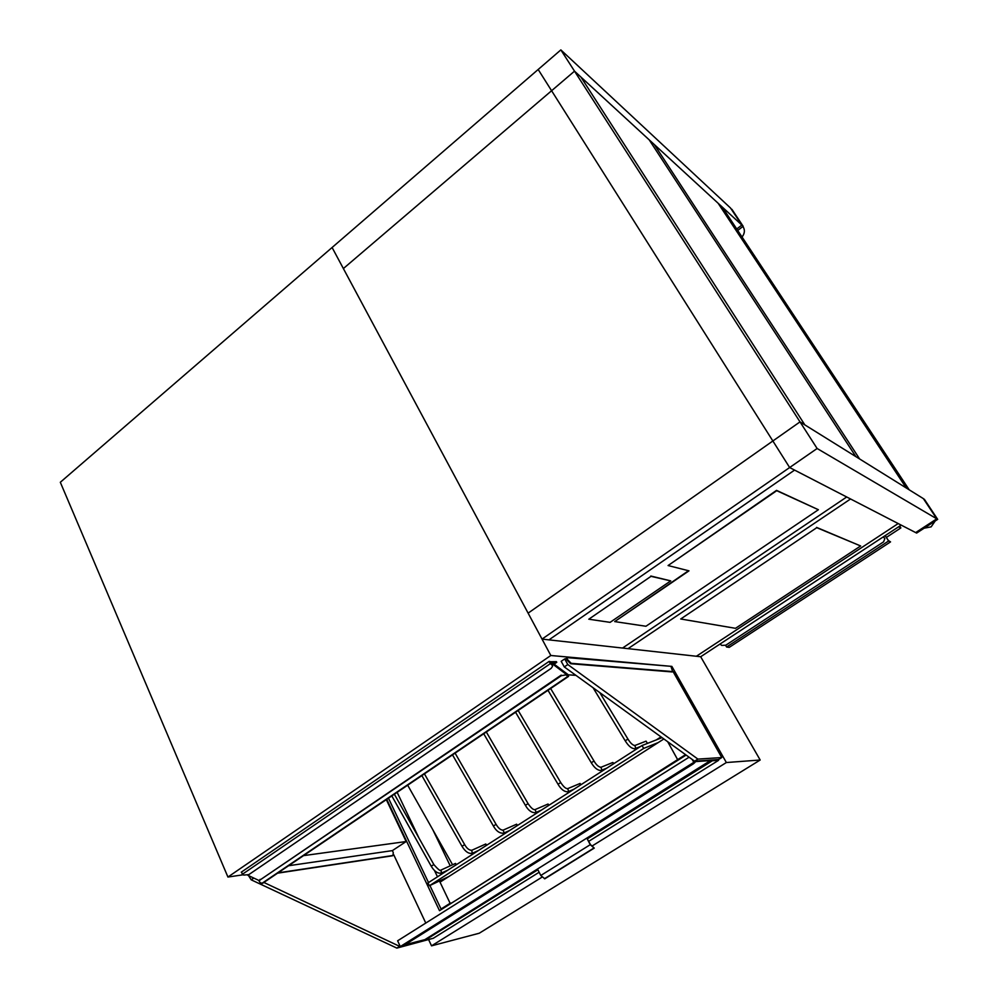 <?xml version="1.0" encoding="UTF-8"?>
<svg xmlns="http://www.w3.org/2000/svg" width="998" height="998" viewBox="0 0 998 998"><rect width="100%" height="100%" fill="white"/><g stroke="black" fill="none" stroke-linecap="round" stroke-linejoin="round"><path stroke-width="1.5" d="M686.125 755.062L439.507 910.687L386.737 799.348M568.062 674.823L575.921 675.334M386.313 799.648L406.161 841.539L303.517 855.635M550.821 655.499L227.931 877.042L60.317 482.271L332.097 247.504L550.821 655.499L671.866 666.402L566.552 657.57L567.837 659.952L567.251 660.352L570.644 663.72L571.23 663.321L567.837 659.952M243.188 874.784L227.931 877.042M406.161 841.539L392.364 850.62L288.609 865.728M671.866 666.402L726.357 762.534L592.363 845.842M542.388 876.918L431.535 945.842L428.766 939.916M726.357 762.534L760.177 760.014L479.252 933.23L431.535 945.842M760.177 760.014L700.683 656.734L901.194 525.11L850.558 498.975L628.041 648.663L850.558 498.975L794.57 470.095L548.937 639.868L794.57 470.095L789.643 467.538L817.125 448.501L936.773 518.823L915.665 532.583L916.626 533.082L937.683 519.359L936.773 518.823L915.665 532.583L789.643 467.538L772.864 440.979L789.643 467.538L542.026 639.094L700.683 656.734M450.223 865.84L432.808 829.725L450.223 865.84M663.87 738.957L440.031 882.157L450.123 903.277L441.054 908.991L429.901 885.488M685.551 754.65L677.642 759.64L679.002 759.553L677.642 759.64L451.869 902.891L450.123 903.277L439.469 880.972M677.642 759.64L667.724 741.751L677.642 759.64M428.516 882.569L388.471 798.188M397.142 792.325L418.985 838.058M434.454 870.468L437.486 876.805M442.813 908.604L441.054 908.991M452.581 864.755L407.671 785.189M662.036 737.634L641.988 745.543L427.893 882.968L429.427 885.713L643.722 748.4L641.988 745.543M658.169 742.599L643.722 748.4M448.701 876.606L429.427 885.713M425.772 923.05L393.686 854.65M263.871 882.457L399.637 946.354L396.867 948.1L431.298 938.806M403.965 945.256L424.424 940.029M396.867 948.1L251.197 879.824L248.514 875.583M567.251 660.352L566.315 658.618L564.706 658.93L567.8 664.531L697.914 759.104L721.766 757.557L718.56 759.553L694.596 761.187L564.282 666.926L561.2 661.325L561.799 660.913M697.914 759.104L694.596 761.187M721.766 757.557L672.976 671.417M590.242 844.695L587.248 838.931L590.517 844.645L594.247 848.113L590.242 844.695L540.779 875.483L544.808 878.801L594.01 848.138M424.312 939.792L424.649 940.503L537.897 869.757L540.779 875.483M711.262 760.052L424.836 939.667L404.914 944.744M587.248 838.931L712.385 760.75L711.961 760.002M539.145 872.252L433.244 938.307L424.649 940.503M588.77 841.302L718.597 760.314L718.186 759.578M718.597 760.314L712.385 760.75M711.512 760.501L693.735 761.724L692.649 759.79L695.007 762.385L693.223 763.919L405.55 944.37L400.285 946.566L693.822 762.347L692.225 759.478M400.285 946.566L397.628 940.79L689.082 757.195M694.957 762.31L694.408 761.674M694.745 762.285L693.822 762.347M817.125 448.501L560.851 49.9L538.172 69.486L551.595 90.731L574.511 71.157L741.851 225.074L736.749 229.004L741.851 225.074L743.161 226.284L737.709 230.476M560.851 49.9L730.536 208.033L741.851 225.074L731.871 209.268L743.161 226.284M542.026 639.094L528.117 613.146L772.864 440.979L528.117 613.146L343.374 268.562L551.595 90.731L343.374 268.562L332.097 247.504L538.172 69.486L551.595 90.731L574.511 71.157L580.898 77.033L804.837 424.886L800.009 421.88L772.864 440.979L800.009 421.88L923.375 498.626L936.773 518.823L924.31 499.212L937.683 519.359M622.552 648.051L846.691 496.992L622.552 648.051M696.355 656.26L898.188 523.563L696.355 656.26M804.837 424.886L580.898 77.033L654.314 144.548L859.64 458.98L654.314 144.548L722.19 206.985L909.203 489.818L906.271 487.985L718.123 203.243L906.271 487.985L855.86 456.622L649.199 139.845L855.86 456.622L804.837 424.886M772.864 440.979L551.595 90.731L772.864 440.979M680.711 618.985L735.501 628.316L860.65 545.968L816.776 527.68L680.711 618.985L816.776 527.68M860.65 545.968L816.589 527.393M668.074 565.542L776.531 490.367L818.385 509.729L776.731 490.692L668.074 565.542L688.982 570.844L614.706 621.592L645.931 626.257L818.385 509.729M688.508 570.731L614.706 621.592M588.795 619.209L610.102 622.353L670.731 580.886L650.995 576.345L588.795 619.209L650.995 576.345M670.731 580.886L650.808 576.021M551.894 662.497L567.787 674.399L550.197 661.736L556.422 661.662L556.772 662.31L551.894 662.497M554.127 664.119L556.772 662.31M552.418 665.466L551.607 664.119L552.555 666.327L551.146 668.373L248.814 874.622L243.799 875.071L242.252 874.348L241.653 871.928M568.361 676.519L262.574 883.33L260.216 882.781L259.181 881.034L260.091 879.937L561.363 675.683L566.44 674.785L568.136 675.783L549.91 661.986L551.607 664.119M566.44 674.785L561.363 675.683M551.744 664.68L550.335 663.67L549.1 661.412L549.773 661.425L567.375 674.099L568.611 676.357L566.59 675.347M260.091 879.937L561.213 675.122M260.066 879.363L259.143 881.172M259.156 880.585L247.654 875.171M935.213 520.968L931.134 526.857L924.073 528.216M742.911 226.471C745.119 229.839 744.832 233.37 742.05 237.037M456.909 864.343L454.764 863.757M487.186 844.907L485.003 844.345M518.024 825.109L515.791 824.56M549.449 804.937L547.166 804.4M581.472 784.391L579.139 783.867M614.107 763.433L612.772 762.509L611.724 762.934M647.44 743.385L646.068 741.152L644.945 741.589M884.852 538.621L883.579 541.852L725.795 645.207L721.704 645.407L720.069 644.009M883.355 536.824L884.527 538.072M884.739 538.496L883.242 536.887M719.533 644.359L720.668 644.521M898.637 526.794L900.857 527.93L886.386 537.411M899.672 526.108L900.857 527.93M885.214 535.602L888.407 540.542L890.54 541.889L888.594 540.991L885.139 535.652M888.594 540.991L726.594 647.016L729.226 647.365L890.54 541.889M726.594 647.016L725.608 645.319M392.364 850.62L393.287 852.591L392.925 855.498L278.055 872.863M392.488 855.785L277.581 873.175M671.118 666.889L672.64 671.592L571.23 663.321M672.116 671.941L570.644 663.72M656.41 739.855L661.013 736.898L656.335 739.88M251.197 879.824L253.791 878.065M567.8 664.531L564.282 666.926M593.885 848.05L544.434 878.739M261.738 883.492L567.962 676.332M242.252 874.348L550.335 663.67M566.876 675.097L567.525 674.66M391.815 795.93L431.198 866.164L433.868 864.592L394.36 794.196M431.198 866.164C434.38 871.466 437.81 873.774 441.465 873.088L441.066 870.031L440.455 870.244M421.88 775.596L461.987 846.254L464.681 844.67L424.437 773.862M461.987 846.254C465.218 851.581 468.611 853.939 472.191 853.34L471.842 850.259L471.218 850.458M452.506 754.875L493.374 825.97L496.081 824.373L455.088 753.128M493.374 825.97C496.118 830.985 499.499 833.405 503.491 833.218L504.127 833.018L503.204 830.099L502.568 830.286M483.731 733.755L525.372 805.286L528.092 803.677C531.186 808.18 533.543 810.139 535.178 809.553L534.529 809.727M525.372 805.286C528.279 810.401 531.622 812.871 535.402 812.696L536.088 812.497L535.178 809.553L548.077 804.014M515.554 712.235L557.994 784.203L560.739 782.569L518.162 710.464M557.994 784.203C561.051 789.406 564.357 791.938 567.924 791.788L568.66 791.576L567.775 788.607L567.126 788.769M547.989 690.292L591.265 762.709L594.022 761.05L550.634 688.508M591.265 762.709C594.471 767.998 597.74 770.581 601.083 770.456L601.881 770.244L601.021 767.25L600.372 767.387M593.086 687.759L625.185 740.778L627.967 739.106L599.786 692.612M625.185 740.778C628.553 746.167 631.784 748.812 634.89 748.712L635.751 748.488L634.94 745.481L634.291 745.581M564.706 658.93L561.2 661.325M544.808 878.801L594.134 848.175M241.267 872.19L549.1 661.412M455.525 863.42L441.066 870.031C440.817 871.616 438.421 869.794 433.868 864.592M447.94 870.094L442.226 872.739M485.801 843.984L471.842 850.259C469.297 850.383 466.914 848.525 464.681 844.67M478.529 850.458L473.002 852.978M516.64 824.186L503.204 830.099C500.871 830.261 498.501 828.352 496.081 824.373M509.704 830.448L504.364 832.831M528.092 803.664L486.325 731.996M541.465 810.064L536.325 812.297M580.112 783.455L567.775 788.607C565.966 788.919 563.62 786.911 560.739 782.569M573.838 789.281L568.91 791.364M612.772 762.509L601.021 767.25C598.65 767.038 596.305 764.967 594.022 761.05M606.846 768.098L602.143 770.019M646.068 741.152L634.94 745.481C632.869 745.369 630.549 743.248 627.967 739.106M640.504 746.492L636.038 748.25"/></g></svg>
